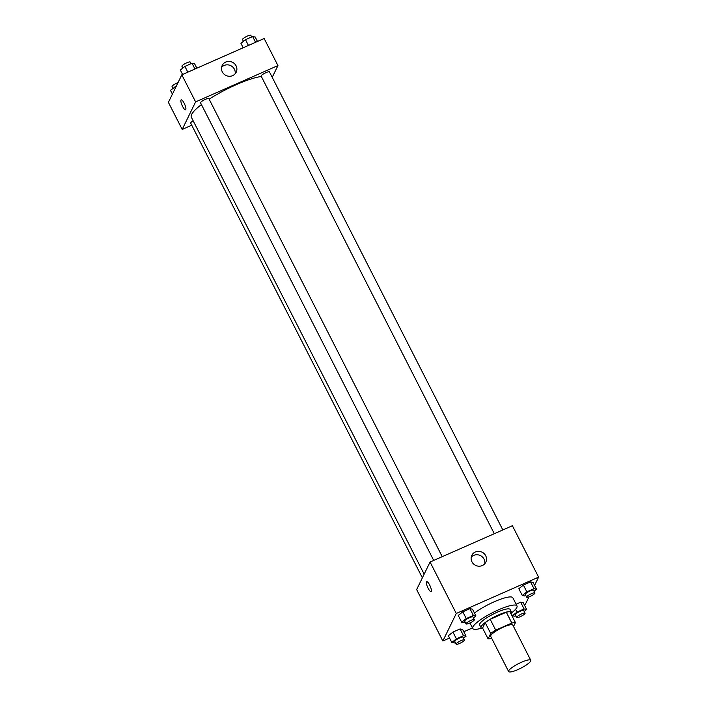 <?xml version="1.0" encoding="UTF-8"?>
<svg xmlns="http://www.w3.org/2000/svg" width="707" height="707" viewBox="0 0 707 707"><rect width="100%" height="100%" fill="white"/><g stroke="black" fill="none" stroke-linecap="round" stroke-linejoin="round"><path stroke-width="1.06" d="M530.665 661.072A12.417 2.545 -27 0 1 519.371 668.91A12.417 2.545 -27 0 1 508.625 671.553A12.417 2.545 -27 0 1 518.531 663.643A12.417 2.545 -27 0 1 530.754 660.276A12.417 2.545 -27 0 1 530.665 661.072M508.625 671.553L490.693 636.362A12.417 2.545 -27 0 1 500.6 628.452A12.417 2.545 -27 0 1 512.822 625.094L530.754 660.276M488.095 638.863L482.581 628.037L485.205 622.655A16.676 3.42 -27 0 1 490.198 619.323L506.309 612.218L511.824 623.044L495.722 630.149A16.676 3.42 -27 0 0 490.72 633.481L488.095 638.863A16.676 3.42 -27 0 0 491.692 638.403L491.727 638.394M513.529 626.473L515.421 622.584A16.676 3.42 -27 0 0 511.824 623.044M506.309 612.218A16.676 3.42 -27 0 1 509.906 611.758L515.421 622.584M510.967 613.844A17.074 3.5 153 0 0 511.453 612.147A17.074 3.5 153 0 0 494.653 616.778A17.074 3.5 153 0 0 481.034 627.648A17.074 3.5 153 0 0 482.687 628.258M481.034 627.648L479.655 624.944A17.074 3.5 -27 0 1 493.274 614.074A17.074 3.5 -27 0 1 510.074 609.443L511.453 612.147M490.198 619.323L495.722 630.149M485.205 622.655L490.72 633.481M481.706 628.134A24.833 5.09 -27 0 1 472.736 628.47A24.833 5.09 -27 0 1 492.549 612.651A24.833 5.09 -27 0 1 516.985 605.917A24.833 5.09 -27 0 1 516.817 607.507A24.833 5.09 -27 0 1 511.444 612.978M474.468 613.04A24.833 5.09 -27 0 1 497.799 600.27A24.833 5.09 -27 0 1 512.849 597.795L516.985 605.917M534.589 585.378L538.601 577.151L456.271 613.473L442.847 640.993L449.546 638.041M463.81 631.749L472.462 627.931M524.4 605.024L525.186 604.679L528.977 596.885M524.17 611.44L526.662 609.461L523.215 602.691L520.661 602.196L516.11 604.202L520.661 602.196L524.108 608.966L516.976 612.112L512.407 615.753L514.961 616.239L515.942 615.806M463.571 638.174L466.063 636.185L462.617 629.424L460.063 628.93L452.931 632.076L448.362 635.717L451.808 642.477L454.362 642.972L455.343 642.539M473.451 617.918L475.944 615.93L472.497 609.16L469.934 608.674L462.802 611.82L458.233 615.452L461.68 622.222L464.243 622.717L465.224 622.284M534.041 591.185L536.542 589.196L533.096 582.435L530.533 581.941L523.401 585.087L518.832 588.719L522.279 595.488L524.841 595.983L525.814 595.55M429.653 585.025A5.435 1.396 66.2 0 1 431.067 591.6A5.435 1.396 66.2 0 1 427.594 587.199A5.435 1.396 66.2 0 1 426.683 581.658A5.435 1.396 66.2 0 1 429.653 585.025M538.601 577.151L512.398 525.725L430.068 562.038L456.271 613.473M430.068 562.038L416.644 589.567L442.847 640.993M426.683 581.658A5.435 1.396 -113.8 0 0 427.594 587.19A5.435 1.396 -113.8 0 0 431.067 591.6M482.271 565.556A7.786 7.353 -154 0 1 471.816 555.357A7.786 7.353 -154 0 1 482.041 552.158A7.786 7.353 -154 0 1 482.271 565.556M484.746 563.771A7.786 7.353 26 0 0 471.224 557.178M424.165 574.146L191.35 117.229A43.454 8.917 -27 0 1 201.442 104.574M209.148 99.201A43.454 8.917 -27 0 1 261.334 76.471M502.836 529.941L269.455 71.893A4.657 0.954 153 0 0 265.425 72.883A4.657 0.954 153 0 0 261.183 75.817A4.657 0.954 153 0 0 261.157 76.117L494.308 533.705M422.371 577.822L190.678 123.106A4.657 0.954 -27 0 1 193.179 120.817M433.709 560.43L200.558 102.851A4.657 0.954 -27 0 1 204.27 99.881A4.657 0.954 -27 0 1 208.857 98.626L442.237 556.674M191.747 125.21L182.194 129.425L168.399 102.356L181.814 74.827L195.609 101.896L182.194 129.425M272.222 77.319L277.939 65.574L195.609 101.896M277.939 65.574L264.153 38.514L181.814 74.827M236.076 65.813A7.786 7.353 -154 0 1 225.966 75.455A7.786 7.353 -154 0 1 229.059 61.412A7.786 7.353 -154 0 1 236.076 65.813M185.8 109.567A5.435 1.396 66.2 0 1 185.579 109.806A5.435 1.396 66.2 0 1 182.106 105.396A5.435 1.396 66.2 0 1 181.186 99.864A5.435 1.396 66.2 0 1 184.421 103.743A5.435 1.396 66.2 0 1 185.8 109.567M235.122 73.855A7.786 7.353 26 0 0 221.6 67.262M181.195 99.864A5.435 1.396 -113.8 0 0 182.106 105.396A5.435 1.396 -113.8 0 0 185.579 109.806M257.454 41.466L255.192 37.029L252.638 36.534L245.506 39.68L240.937 43.313L243.19 47.758M252.638 36.534L255.572 42.296M245.506 39.68L248.44 45.442M243.429 41.333L242.536 39.574A4.657 0.954 -27 0 1 246.248 36.614A4.657 0.954 -27 0 1 250.835 35.35L251.657 36.967M196.855 68.199L194.593 63.754L192.039 63.268L184.907 66.414L180.338 70.046L182.6 74.482M192.039 63.268L194.973 69.03M184.907 66.414L187.841 72.167M182.83 68.058L181.938 66.308A4.657 0.954 -27 0 1 185.649 63.347A4.657 0.954 -27 0 1 190.236 62.083L191.058 63.701M176.326 86.104L170.458 90.31L172.411 94.128M175.036 86.669L175.548 87.686M172.959 88.322L172.066 86.572A4.657 0.954 -27 0 1 173.807 84.743A4.657 0.954 -27 0 1 178.023 82.622M536.542 589.196L533.979 588.71L526.848 591.856L522.279 595.488M526.644 597.168L525.266 594.454A4.657 0.954 -27 0 1 528.977 591.494A4.657 0.954 -27 0 1 533.555 590.23L534.934 592.934A4.657 0.954 -27 0 1 534.907 593.235A4.657 0.954 -27 0 1 530.665 596.178A4.657 0.954 -27 0 1 526.644 597.168A4.657 0.954 -27 0 1 530.356 594.198A4.657 0.954 -27 0 1 534.934 592.934M533.096 582.435L530.533 581.941L533.979 588.71M530.533 581.941L523.401 585.087L526.848 591.856M523.401 585.087L518.832 588.719M475.944 615.93L473.381 615.435L466.258 618.581L461.68 622.222M466.046 623.892L464.667 621.188A4.657 0.954 -27 0 1 468.379 618.227A4.657 0.954 -27 0 1 472.965 616.964L474.344 619.668A4.657 0.954 -27 0 1 474.309 619.968A4.657 0.954 -27 0 1 470.075 622.902A4.657 0.954 -27 0 1 466.046 623.892A4.657 0.954 -27 0 1 469.757 620.932A4.657 0.954 -27 0 1 474.344 619.668M472.497 609.16L469.934 608.674L473.381 615.435M469.934 608.674L462.802 611.82L466.258 618.581M462.802 611.82L458.233 615.452M526.662 609.461L524.108 608.966M516.764 617.423L515.385 614.719A4.657 0.954 -27 0 1 519.097 611.749A4.657 0.954 -27 0 1 523.684 610.486L525.062 613.199A4.657 0.954 -27 0 1 525.027 613.49A4.657 0.954 -27 0 1 520.794 616.433A4.657 0.954 -27 0 1 516.764 617.423A4.657 0.954 -27 0 1 520.476 614.463A4.657 0.954 -27 0 1 525.062 613.199M511.232 613.446L512.407 615.753M523.215 602.691L520.661 602.196M515.544 609.301L516.976 612.112M466.063 636.185L463.509 635.699L456.377 638.845L451.808 642.477M456.165 644.157L454.787 641.452A4.657 0.954 -27 0 1 458.507 638.483A4.657 0.954 -27 0 1 463.085 637.219L464.464 639.923A4.657 0.954 -27 0 1 464.428 640.224A4.657 0.954 -27 0 1 460.195 643.167A4.657 0.954 -27 0 1 456.165 644.157A4.657 0.954 -27 0 1 459.886 641.187A4.657 0.954 -27 0 1 464.464 639.923M462.617 629.424L460.063 628.93L463.509 635.699M460.063 628.93L452.931 632.076L456.377 638.845M452.931 632.076L448.362 635.717M469.934 622.973L472.736 628.47"/></g></svg>
